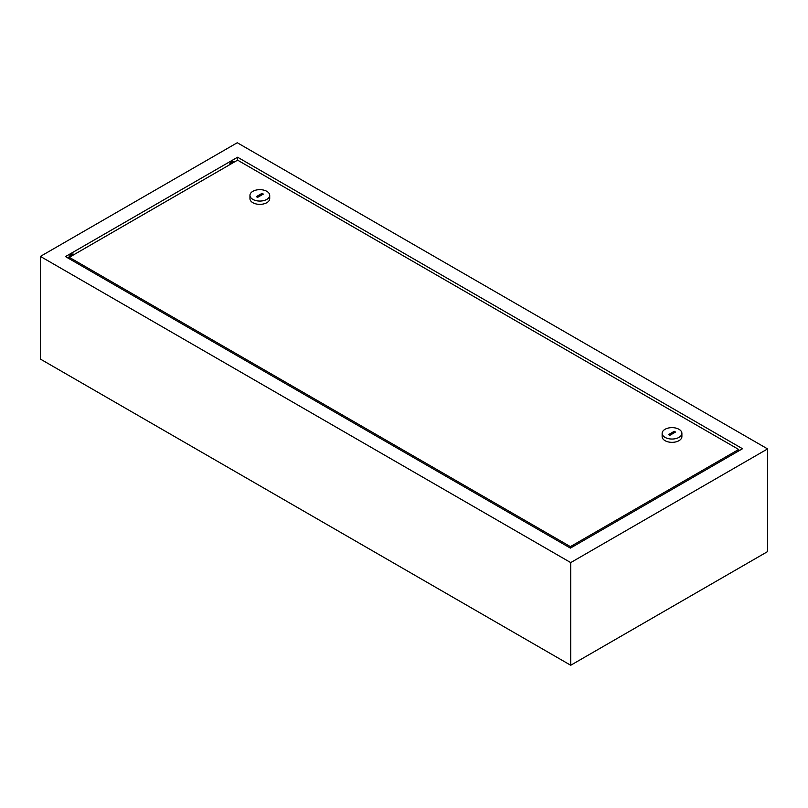 <?xml version="1.0" encoding="UTF-8"?>
<svg xmlns="http://www.w3.org/2000/svg" width="808" height="808" viewBox="0 0 808 808"><rect width="100%" height="100%" fill="white"/><g stroke="black" fill="none" stroke-linecap="round" stroke-linejoin="round"><path stroke-width="1.21" d="M665.035 429.3A9.878 5.707 180 0 1 675.801 428.068A9.878 5.707 180 0 1 681.891 433.33A9.878 5.707 180 0 1 679.003 437.37A9.878 5.707 180 0 1 668.236 438.603A9.878 5.707 180 0 1 662.136 433.33A9.878 5.707 180 0 1 665.035 429.3M681.891 433.33L681.891 436.633A9.878 5.707 180 0 1 679.003 440.663A9.878 5.707 180 0 1 668.236 441.905A9.878 5.707 180 0 1 662.136 436.633L662.136 433.33M266.812 199.394A9.878 5.707 180 0 1 256.045 200.626A9.878 5.707 180 0 1 249.955 195.364A9.878 5.707 180 0 1 252.843 191.324A9.878 5.707 180 0 1 263.61 190.092A9.878 5.707 180 0 1 269.71 195.364A9.878 5.707 180 0 1 266.812 199.394M269.71 195.364L269.71 198.657A9.878 5.707 180 0 1 266.812 202.697A9.878 5.707 180 0 1 256.045 203.929A9.878 5.707 180 0 1 249.955 198.657L249.955 195.364M738.704 450.935L738.704 449.47L570.398 546.632L69.296 257.328L69.296 258.792M738.704 449.47L237.602 160.156L237.602 157.227L65.488 256.591L570.398 548.107L570.398 546.632M237.602 160.156L69.296 257.328M262.691 194.445L262.055 194.082L256.974 197.011M257.611 197.374L263.327 194.082L262.055 193.344L256.338 196.647L257.611 197.374M262.055 194.082L262.055 193.344M674.872 432.421L674.236 432.048L669.155 434.987M674.236 431.321L668.519 434.613L669.792 435.35L675.508 432.048L674.236 431.321L674.236 432.048M229.088 165.074A4.495 2.596 -60 0 1 234.007 161.62L234.532 161.933M234.492 161.953A4.495 2.596 120 0 0 230.674 164.155M68.438 258.297A4.495 2.596 -60 0 1 73.578 254.247L74.104 254.55A4.495 2.596 120 0 0 70.245 256.782M570.398 548.107L742.512 448.733L237.602 157.227M570.721 562.59L570.721 665.257L40.4 359.085L40.4 256.409L570.721 562.59L767.6 448.915L767.6 551.591L570.721 665.257M40.4 256.409L237.279 142.743L767.6 448.915M573.781 546.147L572.64 545.491"/></g></svg>
